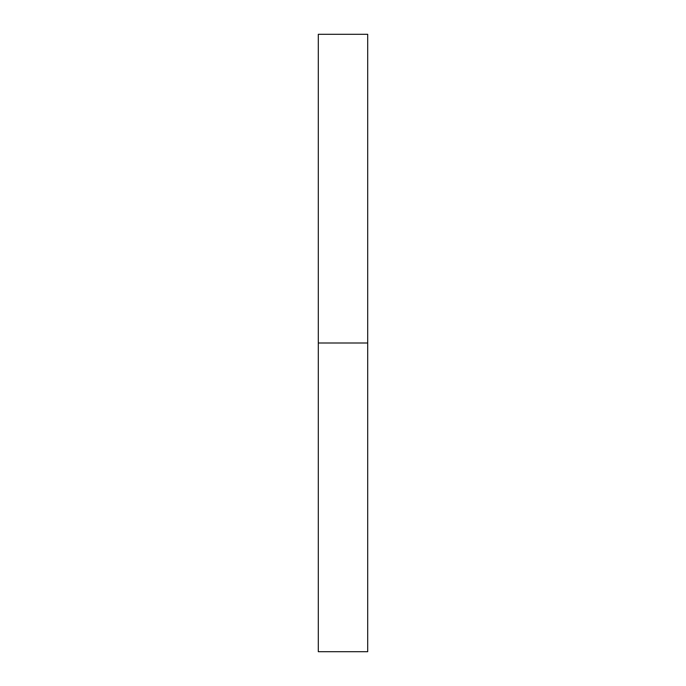 <?xml version="1.0" encoding="UTF-8"?>
<svg xmlns="http://www.w3.org/2000/svg" width="686" height="686" viewBox="0 0 686 686"><rect width="100%" height="100%" fill="white"/><g stroke="black" fill="none" stroke-linecap="round" stroke-linejoin="round"><path stroke-width="0.51" stroke-dasharray="3.43 2.57" d="M318.304 343L367.696 343L367.696 651.7L367.696 343L318.304 343L318.304 34.3L318.304 343M367.696 34.3L367.696 343L367.696 34.3"/><path stroke-width="1.03" d="M318.304 651.7L318.304 34.3L318.304 651.7L367.696 651.7L367.696 343L318.304 343L367.696 343L367.696 34.3L367.696 651.7M318.304 34.3L367.696 34.3"/></g></svg>
